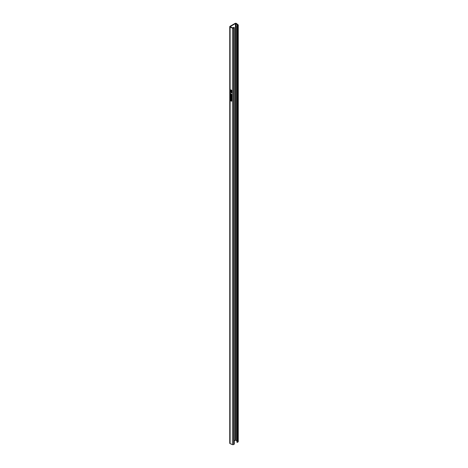 <?xml version="1.0" encoding="UTF-8"?>
<svg xmlns="http://www.w3.org/2000/svg" width="468" height="468" viewBox="0 0 468 468"><rect width="100%" height="100%" fill="white"/><g stroke="black" fill="none" stroke-linecap="round" stroke-linejoin="round"><path stroke-width="0.7" d="M231.496 90.774L231.075 90.236M231.543 90.64L231.052 90.254L231.543 90.64M231.262 90.944L231.262 90.102L231.555 90.927M231.309 90.067L231.572 90.909M231.496 92.494L231.075 91.956M231.543 92.36L231.052 91.974L231.543 92.36M231.262 91.822L231.262 92.664L230.976 91.839M231.309 91.787L231.572 92.623M230.367 26.834L232.713 27.823L233.93 27.384L234.292 27.594L233.567 28.01A0.895 0.515 0 0 1 232.415 28.062L230.116 27.097A0.895 0.515 0 0 1 230.01 27.045A0.895 0.515 0 0 1 229.747 26.682A0.895 0.515 0 0 1 230.01 26.313L235.059 23.4A0.895 0.515 0 0 1 236.41 23.464L238.083 24.786A0.895 0.515 0 0 1 238.253 25.091A0.895 0.515 0 0 1 237.99 25.453L236.907 25.664L237.668 24.962L235.422 23.611L230.367 26.524M229.747 26.682L229.747 443.219A0.895 0.515 0 0 0 230.01 443.582A0.895 0.515 0 0 0 230.116 443.635L232.415 444.6A0.895 0.515 0 0 0 233.567 444.547L234.292 444.132L234.292 27.594M231.882 100.158L230.642 99.579L231.607 99.988L231.572 99.684L231.882 100.158M231.016 98.216L230.63 97.642L230.976 97.397L231.016 98.058L231.742 98.104L231.566 97.66L231.882 98.157L231.016 98.216M231.063 98.181L230.63 97.642L230.976 97.397M231.561 98.221L231.549 97.812M231.882 98.157L231.367 98.075M231.695 95.326L230.642 94.887L231.882 95.232L230.835 95.39L231.882 96.431L230.642 95.911L231.695 96.174L230.642 95.22L231.736 95.291L230.689 94.729M231.262 92.664L231.555 92.646M230.73 92.407L230.73 89.909L230.689 92.389M231.759 92.799L231.841 90.377L231.841 92.875M231.607 91.734L231.607 91.161L230.923 90.88L230.923 91.447L231.607 91.734M231.028 93.91L231.882 94.635L230.642 94.612L231.069 93.869L230.689 93.454M230.999 97.227L230.63 96.624L231.075 96.285L230.987 97.052L231.561 96.537L231.9 97.11L231.531 97.42L231.461 96.718L230.999 97.227L231.508 96.683L230.999 97.227M231.04 97.192L230.63 96.624L231.075 96.285M231.075 96.461L230.771 96.671M230.987 97.052L231.561 96.537M231.9 97.11L231.578 97.256M231.531 97.245L231.572 96.718M230.777 98.982L230.976 98.362L231.057 99.035L231.233 98.485L231.865 98.877L231.865 99.468L231.385 98.742L231.069 99.198L230.777 98.982L231.022 98.321M230.671 98.567L230.976 98.362M231.057 99.035L231.215 98.637M231.473 99L230.823 98.947M231.929 101.024L231.052 101.059L230.63 100.538L231.011 100.292L231.882 101.059L231.005 101.094L230.63 100.538L231.011 100.292M231.367 100.959L231.052 101.059M237.27 25.875L237.27 442.412L237.99 441.997A0.895 0.515 0 0 0 238.253 441.628L238.253 25.091M236.907 440.897L235.422 440.148L234.292 440.797M237.27 442.412L236.907 442.201L236.907 25.664M230.689 89.891L230.73 92.354M231.759 90.382L231.806 92.763M231.584 91.798L231.291 91.675M230.97 90.897L231.286 91.693M231.537 91.225L231.473 91.675L231.327 91.19M231.215 91.558L231.034 91.067M231.537 91.593L231.49 91.26M231.882 94.594L230.642 94.612M231.069 93.869L231.028 94.442M231.742 94.472L231.215 93.986L231.169 94.448L231.742 94.472L231.169 94.021M231.882 95.454L230.835 95.39M231.882 96.379L230.642 95.911M230.642 95.402L231.695 96.174M230.671 96.583L231.116 96.25M231.116 96.426L230.818 96.636L231.116 96.426M231.947 97.075L231.578 97.385M231.619 96.683L231.338 97.104M230.671 97.607L231.022 97.362M231.929 98.122L231.613 98.344M231.754 99.368L231.707 98.941M231.754 98.906L231.385 98.742M231.514 98.964L231.116 99.163M231.882 100.205L230.642 99.742M231.473 99.585L231.607 99.988M230.671 100.503L231.052 100.257M231.005 100.936L231.291 100.755L230.771 100.597M230.116 443.635L230.116 27.097M232.415 444.6L232.415 28.062M233.567 444.547L233.567 28.01M237.99 441.997L237.99 25.453M236.001 440.172L236.001 23.634M235.422 440.148L235.422 23.611"/></g></svg>
